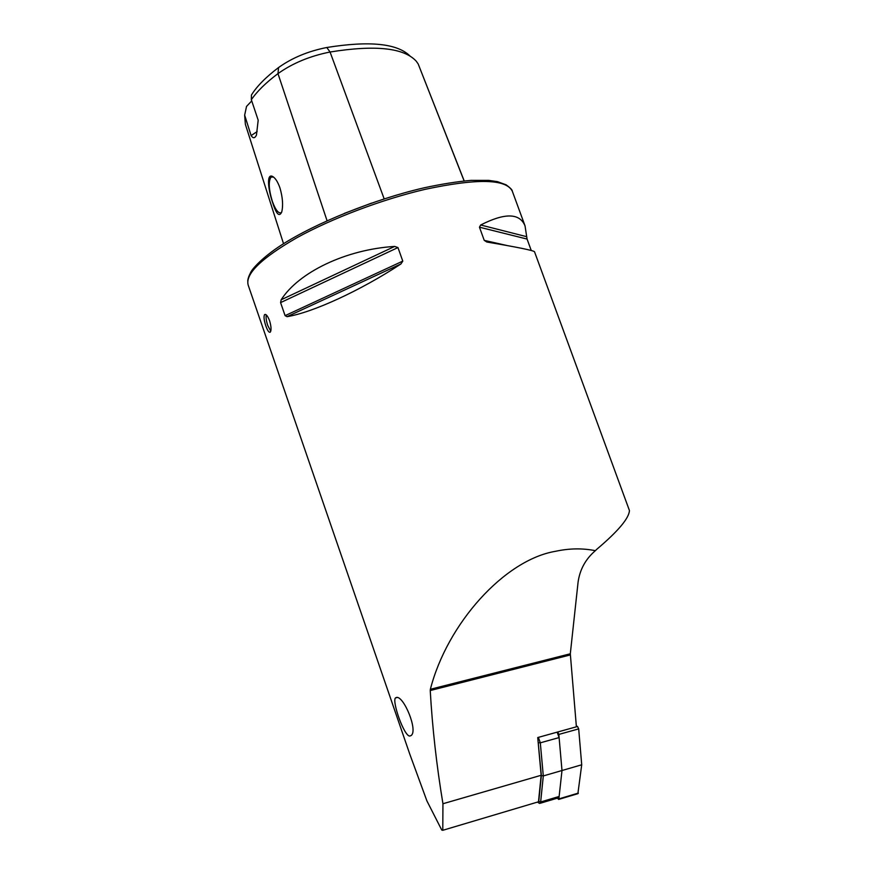 <?xml version="1.0" encoding="UTF-8"?>
<svg xmlns="http://www.w3.org/2000/svg" width="874" height="874" viewBox="0 0 874 874"><rect width="100%" height="100%" fill="white"/><g stroke="black" fill="none" stroke-linecap="round" stroke-linejoin="round"><path stroke-width="1.31" d="M344.236 213.431L371.57 203.118M270.765 331.191L267.717 325.412C266.264 320.922 265.794 317.426 266.308 314.924M265.838 325.915C263.992 320.332 263.566 316.574 264.571 314.64C265.991 313.832 267.663 315.853 269.574 320.703C271.224 326.352 271.475 330.154 270.306 332.131C269.072 332.874 267.586 330.809 265.838 325.915M279.975 187.986C277.67 181.53 275.102 177.63 272.251 176.297C266.483 173.74 268.165 189.461 272.327 201.643C276.151 214.097 279.287 217.517 281.745 211.912C283.285 205.423 282.695 197.448 279.975 187.986M273.584 177.083L271.006 177.094C268.285 181.442 268.755 189.614 272.426 201.599C275.725 210.372 278.74 214.01 281.472 212.535L281.581 212.437M409.797 736.061C404.094 736.334 391.934 701.636 395.419 697.955L396.468 697.43C403.69 695.66 418.231 730.555 411.162 735.493L409.797 736.061M531.25 250.488L527.066 239.061L525.034 225.874C519.702 212.961 504.91 212.677 480.667 225L479.455 227.196L484.24 240.372L486.862 242.022C517.539 247.211 533.424 250.456 534.517 251.756L534.538 251.799M595.347 550.686C582.587 548.107 569.324 548.315 555.536 551.297C504.44 559.863 447.138 623.763 430.369 689.28L430.237 690.536C432.357 727.78 436.596 765.515 442.943 803.741L442.779 830.3L538.482 801.797L541.148 775.282L537.729 737.547L576.392 726.807L570.307 653.785L578.085 582.106C579.866 569.509 585.624 559.032 595.347 550.686L596.887 549.2C618.126 531.195 628.974 518.326 629.444 510.569L629.378 510.394M512.415 191.472L512.306 191.188C506.243 178.875 477.182 178.263 425.135 189.341C382.299 199.305 331.661 218.467 296.657 237.859C261.14 258.354 244.993 274.141 248.216 285.219L409.819 754.229L426.927 800.955L441.774 830.071L442.779 830.3M394.677 246.424C345.689 249.451 298.657 272.349 281.177 299.76L280.576 302.612L285.099 315.656L287.043 316.672C312.597 312.51 360.328 290.736 400.926 263.959L402.783 261.108L397.954 247.56L394.677 246.424L281.177 299.76M251.734 100.925L246.534 106.41L244.654 115.15L251.111 135.59C253.078 138.562 254.858 138.387 256.453 135.088L258.191 120.219L251.341 99.734C257.032 91.388 265.904 82.68 277.976 73.624C292.55 63.245 309.909 56.045 330.066 52.014C375.35 44.749 404.094 47.83 416.308 61.267L418.187 63.966L464.127 180.94M251.341 99.734L251.439 95.026C256.847 86.275 265.893 77.12 278.566 67.538C292.047 57.881 308.118 51.205 326.778 47.502C369.549 40.652 397.266 43.46 409.928 55.936M283.537 243.715L245.375 124.337L244.654 115.15M464.203 180.929L418.187 63.966M442.943 803.741L541.148 775.282M257.153 131.57L251.111 135.59M537.51 802.081L538.056 802.408L538.766 801.382L541.367 775.544L538.034 740.923M538.373 737.361L540.307 742.834L543.3 775.937L540.656 801.971L540.154 803.282L538.876 803.009M541.367 775.544L543.3 775.937L561.993 770.518L559.131 796.465L558.071 797.94M557.164 732.15L559.109 737.58L561.993 770.518L581.713 764.794L577.878 793.679M557.776 731.975L558.836 734.422L561.993 770.518L558.857 798.902L558.65 799.426L557.372 798.148M576.316 725.966L577.485 726.414L578.686 728.894L581.713 764.794M278.566 67.538L277.976 73.624L327.084 220.783M326.778 47.502L330.066 52.014L384.178 198.901M430.369 689.28L570.307 653.785M430.237 690.536L570.296 654.943M507.051 245.528L484.24 240.372M527.066 239.061L479.455 227.196M526.661 236.679L480.667 225M400.926 263.959L287.043 316.672M402.783 261.108L285.099 315.656M397.954 247.56L280.576 302.612M538.766 801.382L540.656 801.971L559.131 796.465M559.109 737.58L540.307 742.834L538.384 742.692M558.857 798.902L578.315 793.089M558.836 734.422L578.686 728.894M576.381 726.72L577.485 726.414M264.571 314.64L265.434 314.411M272.896 176.756L272.251 176.297M272.764 176.712L271.006 177.094M525.034 225.874L512.306 191.188C512.415 190.008 510.329 187.866 506.046 184.785L497.415 181.639L488.752 180.383L471.217 180.361C457.288 181.563 441.545 184.053 423.999 187.834M395.419 697.955L397.178 697.507M534.517 251.756L629.444 510.569M247.746 281.155C247.834 278.904 248.817 276.009 250.674 272.47C251.941 269.268 262.124 257.491 281.537 244.982C315.394 223.132 374.345 199.316 423.65 187.921M540.154 803.282L558.606 797.776M537.936 802.376L539.455 803.392M558.65 799.426L578.096 793.614"/></g></svg>

